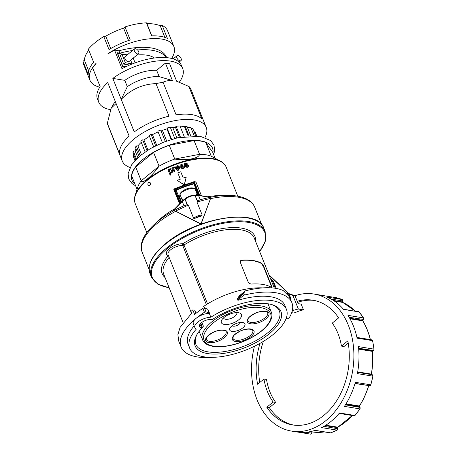 <?xml version="1.0" encoding="UTF-8"?>
<svg xmlns="http://www.w3.org/2000/svg" width="457" height="457" viewBox="0 0 457 457"><rect width="100%" height="100%" fill="white"/><g stroke="black" fill="none" stroke-linecap="round" stroke-linejoin="round"><path stroke-width="0.69" d="M190.769 135.843L187.033 126.486A33.287 14.493 158.2 0 0 186.113 126.321A33.287 14.493 158.2 0 0 185.165 126.183L184.519 126.709L179.972 125.972A33.287 14.493 158.2 0 0 176.099 126.258L175.425 127.28A31.407 13.676 158.2 0 0 172.809 127.646L170.284 127.235A33.287 14.493 158.2 0 0 167.085 128.017L166.925 128.937A31.407 13.676 158.2 0 0 162.395 130.331L160.715 130.056A33.287 14.493 158.2 0 0 157.825 131.193L162.406 142.647M189.067 135.946L185.165 126.183M110.445 109.657A45.226 19.691 -21.8 0 1 98.741 102.225A45.226 19.691 -21.8 0 1 107.732 82.586L129.142 136.117A45.226 19.691 158.2 0 0 120.151 155.757L122.259 161.024A45.226 19.691 158.2 0 0 130.045 167.456M120.031 155.437L107.269 123.539L111.205 108.183L116.067 103.528M99.74 87.207A45.226 19.691 -21.8 0 1 89.92 80.175A45.226 19.691 -21.8 0 1 95.993 63.432L96.096 63.694A45.226 19.691 158.2 0 0 92.662 67.99L100.117 86.63A45.226 19.691 158.2 0 0 97.478 99.072L98.741 102.225M205.033 137.46A45.226 19.691 158.2 0 0 206.233 127.434A45.226 19.691 158.2 0 0 176.819 120.311A45.226 19.691 158.2 0 0 133.684 139.276A45.226 19.691 158.2 0 0 122.259 161.024M89.92 80.175L83.62 64.426A45.226 19.691 -21.8 0 1 82.991 61.329L88.207 74.365A45.226 19.691 -21.8 0 1 93.616 62.181L88.401 49.145A45.226 19.691 -21.8 0 1 95.05 42.678A45.226 19.691 -21.8 0 1 103.779 36.549L108.995 49.584A45.226 19.691 -21.8 0 1 130.222 39.965L125.007 26.929A45.226 19.691 -21.8 0 1 146.4 22.85L151.61 35.886A45.226 19.691 -21.8 0 1 167.428 38.445L162.218 25.415A45.226 19.691 -21.8 0 1 167.599 30.836L173.9 46.585A45.226 19.691 158.2 0 0 107.961 53.629L108.063 53.892A45.226 19.691 -21.8 0 1 114.536 50.087L118.94 50.801A56.531 24.615 -21.8 0 1 166.548 57.348L166.668 57.639M181.109 58.536A3.142 1.657 50.7 0 0 179.121 56.08A3.142 1.657 50.7 0 0 176.996 55.76A3.142 1.657 50.7 0 0 176.865 57.845A3.142 1.657 50.7 0 0 178.853 60.307A3.142 1.657 50.7 0 0 180.978 60.621A3.142 1.657 50.7 0 0 181.109 58.536M138.665 51.658A3.142 1.657 50.7 0 0 136.677 49.202A3.142 1.657 50.7 0 0 134.552 48.888A3.142 1.657 50.7 0 0 134.421 50.973A3.142 1.657 50.7 0 0 136.409 53.429A3.142 1.657 50.7 0 0 138.534 53.743A3.142 1.657 50.7 0 0 138.665 51.658M134.552 48.888L125.064 56.657A3.142 1.657 50.7 0 0 124.932 58.742A3.142 1.657 50.7 0 0 126.915 61.198A3.142 1.657 50.7 0 0 129.04 61.518L138.534 53.743M197.647 202.063L197.573 201.006L199.949 199.886C225.712 192.243 249.488 194.162 254.749 207.295A60.61 26.392 -21.8 0 0 238.291 197.196A60.61 26.392 -21.8 0 0 210.5 198.646L200.971 223.913L175.482 211.083L188.353 205.13L193.602 218.257L194.859 218.366A61.238 26.666 -21.8 0 1 201.354 216.001L202.205 215.121L196.956 202L210.62 198.321M211.265 156.22L220.4 161.075A48.768 21.233 158.2 0 0 212.505 158.562A48.768 21.233 158.2 0 0 167.953 167.056A48.768 21.233 158.2 0 0 135.198 195.156L137.786 187.084A43.027 18.737 -21.8 0 1 141.219 180.778L159.065 166.165C151.53 176.619 142.207 184.251 141.219 180.778L135.718 167.016L153.558 152.404A43.027 18.737 -21.8 0 1 169.25 145.292L194.065 140.562L199.572 154.323C199.063 158.47 186.102 160.944 174.757 159.053L199.572 154.323A43.027 18.737 -21.8 0 1 205.998 154.797A43.027 18.737 -21.8 0 1 211.265 156.22L205.759 142.453L212.733 152.335L215.064 158.168M194.065 140.562A43.027 18.737 -21.8 0 1 200.492 141.036A43.027 18.737 -21.8 0 1 205.759 142.453M193.779 181.732L194.088 181.937A50.561 22.016 -21.8 0 0 193.911 181.983A50.561 22.016 -21.8 0 0 174.168 189.284L174.243 188.93L173.877 189.215L173.849 189.638L174.243 188.93M195.402 181.852L196.019 182.183L201.44 195.745M153.558 152.404L159.065 166.165A43.027 18.737 -21.8 0 1 166.685 162.292A43.027 18.737 -21.8 0 1 174.757 159.053L169.25 145.292M184.24 166.965L184.171 166.696C184.417 166.245 183.674 166.028 181.949 166.045L180.744 165.965M184.217 166.914C184.628 167.388 184.205 167.97 182.954 168.65L180.624 168.027L182.909 168.433C184.12 167.799 184.542 167.216 184.171 166.696M183.491 167.205L180.018 166.062M180.709 165.851L181.446 165.011L182.64 165.343L183.326 165.04L182.691 165.56L181.498 165.228L180.761 166.068M187.678 166.022L186.479 165.72C185.89 166.034 185.142 165.805 184.245 165.034L184.177 164.766M187.519 163.88L185.359 163.263L184.354 163.84L184.2 164.817L187.627 165.8L186.867 166.674L185.422 166.199L184.737 166.508L187.084 167.205C188.33 166.594 188.752 166.04 188.364 165.543C188.581 165.091 187.833 164.851 186.13 164.817L184.879 164.583L185.622 163.783L187.564 164.097L186.873 164.371L185.673 164L184.925 164.8M188.41 165.76C188.832 166.228 188.404 166.782 187.13 167.422L184.737 166.508M174.728 171.272L174.78 171.489A48.99 21.33 158.2 0 0 174.06 171.781L172.495 167.759L174.014 171.564A49.493 21.553 -21.8 0 1 174.728 171.272L173.751 168.479L174.248 167.725L174.831 167.662L174.842 166.965L174.02 167.045L173.369 168.073L173.14 167.496A49.493 21.553 158.2 0 0 172.495 167.759M174.842 166.965L174.877 167.879L174.294 167.942L173.803 168.696L173.98 169.496M172.546 170.535L172.386 169.987C172.209 169.004 171.358 168.61 169.827 168.799L168.839 169.924L168.639 169.427A49.493 21.553 158.2 0 0 167.993 169.724L170.101 174.985A49.493 21.553 -21.8 0 1 170.809 174.66L170.067 172.809L171.364 172.792C172.529 171.935 172.872 170.998 172.386 169.987M172.438 170.204C172.74 171.706 172.398 172.643 171.409 173.014L170.113 173.026M170.809 174.66L170.855 174.882A48.99 21.33 158.2 0 0 170.147 175.208L167.993 169.724M148.611 185.753C147.622 184.794 147.605 183.685 148.571 182.44C150.587 182.206 151.004 183.257 149.827 185.588L148.611 185.753M186.228 177.099L184.308 185.011L177.442 180.538L184.257 184.794L186.228 177.099A49.493 21.553 158.2 0 0 183.263 178.087L180.744 171.786A49.493 21.553 158.2 0 0 177.796 172.86L180.315 179.161A49.493 21.553 158.2 0 0 177.39 180.321M180.287 179.173L177.796 172.86M179.738 167.416L179.675 167.239C178.733 165.817 177.819 165.383 176.933 165.942L176.75 166.017C175.705 166.417 175.374 167.313 175.756 168.707C176.539 169.981 177.402 170.404 178.333 169.981L179.955 168.01L179.167 168.187L178.121 169.444L176.551 168.559A49.493 21.553 -21.8 0 1 179.738 167.416L179.784 167.633A48.99 21.33 158.2 0 0 176.653 168.753M179.955 168.01L178.384 170.193C177.39 170.598 176.528 170.175 175.802 168.924L175.631 168.342M173.877 189.215L179.544 203.868L173.849 189.638L174.14 188.907L194.059 181.64M173.14 211.094L173.14 210.511L182.28 201.034L184.994 199.263M173.14 210.511L173.866 209.912M209.7 197.087L210.306 197.413M195.276 195.556L195.499 195.825A5.027 2.188 -21.8 0 1 198.567 195.51L200.28 199.789M185.131 199.275L187.056 204.839L184.297 205.593C156.54 217.612 136.312 237.84 142.196 252.315A60.61 26.392 -21.8 0 1 175.717 211.277L175.482 211.083M196.173 190.415A1.257 1.125 144.8 0 1 196.287 190.626L196.099 190.323M194.859 327.629A11.305 4.924 -21.8 0 1 199.326 321.02A11.305 4.924 -21.8 0 1 210.831 317.227A52.132 22.701 -21.8 0 1 286.442 309.366A52.132 22.701 -21.8 0 1 273.263 334.433A52.132 22.701 -21.8 0 1 223.542 356.3A52.132 22.701 -21.8 0 1 189.632 348.085A52.132 22.701 -21.8 0 1 196.373 329.063A11.305 4.924 -21.8 0 1 194.859 327.629L193.3 323.733A11.305 4.924 -21.8 0 1 196.162 318.295A59.667 25.98 -21.8 0 1 204.433 312.257A1.257 0.548 -21.8 0 1 205.307 311.885A1.257 0.548 -21.8 0 1 206.067 311.88L209.203 313.028L207.649 309.143L204.513 307.995A1.257 0.548 158.2 0 0 203.753 308.001A1.257 0.548 158.2 0 0 202.879 308.372A59.667 25.98 158.2 0 0 194.608 314.41L192.797 309.897A59.667 25.98 158.2 0 0 190.946 311.457L191.66 313.245L180.058 327.446L177.887 334.655L178.744 341.156L181.075 346.989A59.667 25.98 -21.8 0 1 196.162 318.295A11.305 4.924 -21.8 0 1 209.277 313.331A52.132 22.701 -21.8 0 1 209.529 313.165L207.649 309.143M207.541 303.911L183.988 245.015A1.257 0.446 57.7 0 0 182.926 243.684A11.305 4.924 158.2 0 0 169.336 248.648A11.305 4.924 158.2 0 0 168.307 255.652A1.257 0.851 -138.2 0 1 168.462 255.663M242.964 294.485L243.381 295.536L237.914 300.009L237.491 298.964L242.964 294.485L244.929 291.258L245.757 290.721C262.169 286.768 274.64 286.705 283.174 290.532L289.549 296.839L291.88 302.671A59.667 25.98 -21.8 0 1 288.527 318.895L286.139 318.506M243.381 295.536A1.257 0.548 -21.8 0 1 243.849 295.245A1.257 0.548 -21.8 0 1 244.398 295.045A59.667 25.98 -21.8 0 1 285.265 295.77A59.667 25.98 -21.8 0 1 291.88 302.671M245.278 290.926L239.268 295.896L237.451 298.535M271.304 287.282L271.864 287.185L271.304 287.282A48.739 21.222 158.2 0 0 251.356 284.048L249.511 283.563L248.242 282.146L240.365 262.455L240.451 260.907L241.799 260.164A48.739 21.222 -21.8 0 1 261.747 263.392L261.49 263.609L263.443 266.454L263.712 266.237L262.798 264.529L261.747 263.392M240.765 260.547L240.451 260.907M263.712 266.237L271.584 285.928L271.321 286.145L263.443 266.454M271.864 287.185L271.584 285.928M212.105 357.34A59.667 25.98 -21.8 0 1 197.281 356.928A59.667 25.98 -21.8 0 1 181.075 346.989M261.49 263.609A48.362 21.056 -21.8 0 0 241.542 260.376L240.645 260.661M202.268 327.783A46.226 20.131 158.2 0 0 196.876 334.673A46.226 20.131 158.2 0 0 215.167 354.095A46.226 20.131 158.2 0 0 269.276 333.787A46.226 20.131 158.2 0 0 271.949 304.648A46.226 20.131 158.2 0 0 212.168 319.677L211.414 319.552A7.535 3.285 158.2 0 0 199.749 324.579A7.535 3.285 158.2 0 0 201.508 327.663L202.268 327.783L203.405 326.178L201.914 325.938A6.278 2.736 -21.8 0 1 200.212 324.887A6.278 2.736 -21.8 0 1 200.2 323.933M271.264 304.453A44.969 19.582 -21.8 0 1 279.364 310.954A44.969 19.582 -21.8 0 1 268.008 332.599A44.969 19.582 -21.8 0 1 225.09 351.467A44.969 19.582 -21.8 0 1 195.853 344.355A44.969 19.582 -21.8 0 1 197.241 334.061M237.914 300.009L237.491 298.964M237.629 298.398L237.474 299.261L237.629 298.398M237.897 300.306A52.132 22.701 -21.8 0 1 284.882 305.47L286.442 309.366M204.268 306.007A52.132 22.701 158.2 0 0 203.879 306.27L203.531 306.15A10.048 4.376 -21.8 0 1 204.268 306.007A52.132 22.701 -21.8 0 1 262.615 287.887M204.582 308.024L203.879 306.27M210.831 317.227L209.277 313.331M236.68 312.628A7.095 3.09 -21.8 0 1 236.766 312.805A7.095 3.09 -21.8 0 1 231.659 318.169A7.095 3.09 -21.8 0 1 223.736 318.358A7.095 3.09 -21.8 0 1 223.587 318.072A7.095 3.09 -21.8 0 1 223.524 317.889M241.29 314.119A10.865 4.73 158.2 0 0 239.417 312.931A10.865 4.73 158.2 0 0 229.677 314.193A10.865 4.73 158.2 0 0 221.754 319.997A10.865 4.73 158.2 0 0 221.582 323.053A10.865 4.73 158.2 0 0 234.224 322.539A10.865 4.73 158.2 0 0 241.29 314.119M240.262 322.488A4.461 1.942 -21.8 0 1 236.783 325.578A4.461 1.942 -21.8 0 1 232.127 325.738M244.781 323.545A8.226 3.582 158.2 0 0 243.364 322.642A8.226 3.582 158.2 0 0 235.989 323.602A8.226 3.582 158.2 0 0 229.991 327.995A8.226 3.582 158.2 0 0 229.86 330.308A8.226 3.582 158.2 0 0 239.434 329.92A8.226 3.582 158.2 0 0 244.781 323.545M210.597 198.389L201.029 224.187L175.717 211.277M189.632 348.085L188.078 344.19A52.132 22.701 -21.8 0 1 194.168 325.898M209.529 313.165L209.203 313.028M204.25 307.949L203.531 306.15M203.405 326.178L201.897 322.374M271.595 287.402L271.321 286.145M192.797 309.897L194.751 310.212L195.99 313.302M271.898 282.129L272.738 281.581L271.041 279.992M275.4 288.236L272.738 281.581L273.355 281.072L276.279 288.384M270.35 278.262L273.355 281.072M197.658 195.173L197.327 194.705A8.152 3.547 158.2 0 0 196.304 193.945L196.813 195.208M182.126 201.189L182.269 200.189A8.152 3.547 158.2 0 1 182.829 198.852L183.348 200.149M196.11 190.335L196.287 190.626A1.257 0.548 -21.8 0 1 196.316 190.672A1.257 0.548 -21.8 0 1 196.327 190.729M194.99 188.981C191.849 185.799 181.269 190.106 180.058 194.088L180.092 194.739C180.401 191.186 193.579 186.365 195.145 189.249L197.327 194.705M180.058 194.088L179.504 196.738L180.092 194.739L182.269 200.189M196.213 195.299A8.152 3.547 158.2 0 0 183.977 199.76M187.787 205.656L187.056 204.839M197.573 201.006L195.168 195.767A0.628 0.457 -80.8 0 0 194.853 195.487L195.242 195.55M198.458 195.259L193.905 183.88L194.122 182.509A50.561 22.016 158.2 0 0 174.551 189.724L176.236 190.318L181.041 202.32M173.934 169.279L173.803 168.696M137.054 189.369L131.719 176.025A43.027 18.737 -21.8 0 1 135.718 167.016M169.404 171.352L169.958 169.33L171.655 170.301C171.895 171.609 171.712 172.272 171.095 172.289C169.953 172.312 169.393 171.998 169.404 171.352L169.273 170.935M171.701 170.518L170.004 169.553L169.456 171.575M193.905 183.88A48.99 21.33 158.2 0 0 176.236 190.318M175.654 168.45L175.802 168.924M178.813 167.365L178.247 166.736L177.202 166.685L176.425 168.227M176.379 168.016L177.15 166.474L178.201 166.519L178.761 167.148A49.493 21.553 158.2 0 0 176.379 168.016L176.339 167.873M183.326 165.04L181.183 164.497L180.189 165.12L180.035 166.114L183.44 166.988L182.691 167.908L181.258 167.473L180.578 167.81M136.98 55.011A37.371 16.275 -21.8 0 1 154.409 58.01M135.106 62.866L133.204 58.108M129.622 65.048L123.687 64.089L120.328 55.685L121.979 54.337L125.338 62.735L132.124 63.837L130.668 60.187M126.418 66.494L122.659 65.882L117.62 53.286L127.269 54.851M126.92 55.137L121.979 54.337M123.687 64.089L125.338 62.735M131.713 64.174L132.124 63.837M125.412 66.979L125.344 66.813A56.531 24.615 -21.8 0 1 126.269 66.568M118.94 50.801L119.883 53.161L117.152 52.721L122.613 66.368L125.344 66.813M206.233 127.434L204.13 122.168A45.226 19.691 158.2 0 0 203.993 121.853L190.98 89.321A45.226 19.691 158.2 0 0 188.987 86.493L202 119.026A45.226 19.691 158.2 0 0 176.099 114.827L163.086 82.294A45.226 19.691 158.2 0 0 155.991 83.648L169.004 116.181A45.226 19.691 158.2 0 0 134.244 131.942L112.833 78.41A45.226 19.691 -21.8 0 1 155.037 61.249A45.226 19.691 -21.8 0 1 182.714 68.636L181.458 65.482A45.226 19.691 -21.8 0 0 121.99 68.721L114.536 50.087M171.632 58.45A45.226 19.691 158.2 0 0 173.9 46.585M182.714 68.636A45.226 19.691 -21.8 0 1 179.395 82.054M119.883 53.161A56.531 24.615 -21.8 0 1 132.553 50.521M137.546 49.944A56.531 24.615 -21.8 0 1 166.371 57.611M107.961 53.629L108.366 53.698M139.128 156.557L135.403 147.245A33.287 14.493 158.2 0 1 136.34 145.977L140.202 155.643M165.291 141.504L160.715 130.056M162.395 130.331L166.662 141.002M171.147 139.499L166.925 128.937M171.621 139.356L167.085 128.017M174.768 138.46L170.284 127.235M172.809 127.646L176.916 137.917M179.452 137.346L175.425 127.28M180.446 137.14L176.099 126.258M136.009 148.759A31.407 13.676 158.2 0 0 135.112 150.827L137.86 157.688M141.259 142.321A31.407 13.676 158.2 0 0 137.917 145.88L136.34 145.977M137.917 145.88L141.424 154.655M145.103 151.941L140.865 141.333A33.287 14.493 158.2 0 1 142.675 139.842L147.005 150.667M149.45 136.317A31.407 13.676 158.2 0 0 143.955 140.053L142.675 139.842M143.955 140.053L147.954 150.062M153.632 146.771L149.131 135.506A33.287 14.493 158.2 0 1 151.084 134.409L155.62 145.743M158.133 131.959A31.407 13.676 158.2 0 0 152.455 134.632L151.084 134.409M152.455 134.632L156.688 145.217M184.177 136.5L179.972 125.972M188.244 136.015L184.519 126.709M194.151 135.78L190.94 127.749L187.301 127.16M195.682 135.826L192.951 128.988A33.287 14.493 158.2 0 0 190.94 127.749M196.761 135.889L195.156 131.867A33.287 14.493 158.2 0 0 194.853 131.216L193.768 131.045M194.853 131.216L196.716 135.883M135.112 150.827L133.364 151.221A33.287 14.493 158.2 0 0 132.981 152.764L135.769 159.733M136.483 159.007L133.364 151.221M134.981 160.573L133.09 155.854A33.287 14.493 158.2 0 0 133.335 156.591L134.946 160.613M134.072 155.489L133.09 155.854M163.086 82.294L162.955 82.266C165.674 80.935 168.822 80.363 172.398 80.552L159.162 76.616A27.637 12.036 158.2 0 0 127.309 86.647L124.79 80.346L112.833 78.41M121.231 99.409L127.309 86.647M121.288 99.295C130.982 89.389 142.55 84.157 155.986 83.597L155.991 83.648M124.79 80.346A27.637 12.036 158.2 0 1 156.642 70.315L165.428 63.123L169.673 63.809L176.642 81.237L188.987 86.493M156.642 70.315L159.162 76.616M88.801 50.144A43.341 18.868 158.2 0 0 84.425 60.175L82.991 61.329M128.571 40.507L123.607 28.088A43.341 18.868 158.2 0 0 105.744 36.189L103.779 36.549M123.607 28.088L125.007 26.929M164.874 37.388L160.241 25.803A43.341 18.868 158.2 0 0 146.931 23.644L146.4 22.85M160.241 25.803L162.218 25.415M88.675 70.806L84.425 60.175M110.703 48.573L105.744 36.189M151.821 35.874L146.931 23.644M107.355 123.413L119.717 154.323M121.242 99.392L134.255 131.93M201.811 118.843L188.855 86.464M172.398 80.552L165.428 63.123M297.667 302.357A63.186 46.06 99.2 0 1 314.09 300.42M297.227 301.26A63.186 46.06 99.2 0 1 312.817 300.186A63.186 46.06 99.2 0 1 338.631 317.889L332.262 323.105A53.766 39.193 99.2 0 1 341.459 346.098L347.828 340.882A63.186 46.06 99.2 0 1 347.006 375.871A63.186 46.06 99.2 0 1 292.611 424.936A63.186 46.06 99.2 0 1 266.797 407.233L273.166 402.017A53.766 39.193 99.2 0 1 263.969 379.024L257.599 384.24A63.186 46.06 99.2 0 1 260.039 343.338M293.885 425.119A63.186 46.06 99.2 0 1 269.344 407.65L266.797 407.233M254.452 346.263A69.435 50.618 -80.8 0 0 254.041 347.937A69.435 50.618 -80.8 0 0 291.612 431.105A69.435 50.618 -80.8 0 0 351.387 377.191A69.435 50.618 -80.8 0 0 313.816 294.017A69.435 50.618 -80.8 0 0 294.959 295.742M291.612 431.105L296.702 431.928A69.435 50.618 -80.8 0 0 315.17 430.34L330.622 432.842A1.257 0.914 99.2 0 1 330.285 432.87L315.004 430.391M337.934 427.078L337.592 427.432L337.734 428.58A1.257 0.914 99.2 0 1 337.62 429.494A1.257 0.914 99.2 0 1 337.077 430.123L321.631 427.621A69.435 50.618 -80.8 0 0 339.511 412.979L354.963 415.482A1.257 0.914 99.2 0 1 354.306 415.836A1.257 0.914 99.2 0 1 354.186 415.824A1.257 0.914 99.2 0 1 354.066 415.796M359.488 405.873L359.893 407.187A1.257 0.914 99.2 0 1 360.133 408.015A1.257 0.914 99.2 0 1 359.87 408.889L344.418 406.387A69.435 50.618 -80.8 0 0 355.357 382.332L370.804 384.834A1.257 0.914 99.2 0 1 370.336 385.565A1.257 0.914 99.2 0 1 369.742 385.737A1.257 0.914 99.2 0 1 369.656 385.714L355.06 383.349M288.544 293.497L295.028 295.765L298.192 303.671L301.18 304.151L303.459 309.857L298.352 309.029L292.908 295.422L289.092 294.274M292.651 308.475L293.423 310.412A54.017 39.376 99.2 0 1 298.352 309.029M274.331 333.541A54.017 39.376 99.2 0 0 274.166 333.844L274 333.821M295.028 295.765L292.908 295.422M290.92 294.531L289.064 294.228M293.423 310.412L292.383 310.24M291.983 311.805L295.719 312.411A54.017 39.376 99.2 0 1 303.459 309.857M291.663 312.777L292.709 311.925M286.013 318.837A54.017 39.376 99.2 0 1 286.35 318.54M341.459 346.098L344.007 346.515L348.223 343.058M335.872 297.627A1.257 0.914 99.2 0 1 335.901 297.633L320.466 295.131A69.435 50.618 -80.8 0 0 318.912 294.845L313.816 294.017M358.397 311.634A1.257 0.914 99.2 0 1 358.579 311.64A1.257 0.914 99.2 0 1 359.025 311.903L343.578 309.4A69.435 50.618 -80.8 0 0 326.755 297.021L342.207 299.524A1.257 0.914 99.2 0 1 342.699 300.083A1.257 0.914 99.2 0 1 342.744 300.986L342.51 301.968L333.513 300.512M356.94 337.437L371.849 339.854A1.257 0.914 99.2 0 1 372.129 339.968A1.257 0.914 99.2 0 1 372.541 340.636L357.088 338.134A69.435 50.618 -80.8 0 0 347.988 315.381L363.441 317.889A1.257 0.914 99.2 0 1 363.635 318.735A1.257 0.914 99.2 0 1 363.332 319.597L362.744 320.843L350.005 318.78M372.249 351.462L372.238 351.353A66.922 48.785 99.2 0 1 371.347 374.106L372.238 374.734A1.257 0.914 99.2 0 1 372.763 375.243A1.257 0.914 99.2 0 1 372.849 376.14L357.397 373.632A69.435 50.618 -80.8 0 0 358.459 346.612L373.912 349.114A1.257 0.914 99.2 0 1 373.752 350.022A1.257 0.914 99.2 0 1 373.186 350.605L372.238 351.353L358.705 349.159M259.753 382.48A63.186 46.06 99.2 0 1 263.358 341.402M263.969 379.024L266.517 379.436A53.766 39.193 99.2 0 0 275.714 402.434L273.166 402.017M269.344 407.65L275.714 402.434M134.941 184.085A43.341 18.868 -21.8 0 1 148.822 155.129A43.341 18.868 -21.8 0 1 200.697 140.865A43.341 18.868 -21.8 0 1 212.951 152.884M146.823 232.584L135.221 203.588A48.99 21.33 -21.8 0 1 159.145 172.163A48.99 21.33 -21.8 0 1 212.899 159.042A48.99 21.33 -21.8 0 1 226.198 167.199C225.147 164.646 223.216 162.606 220.4 161.075M222.576 195.602A48.99 21.33 158.2 0 0 207.792 196.773M174.86 208.718A48.99 21.33 158.2 0 0 157.431 221.656M194.122 182.509L199.275 195.39M199.481 195.425L194.088 181.937M197.944 195.322A0.628 0.457 99.2 0 1 198.567 195.51L210.02 197.367M185.519 198.869A0.628 0.406 44 0 0 185.239 199.383A6.906 3.01 -21.8 0 1 195.168 195.767L197.538 201.703M173.037 210.997L182.24 201.463A0.628 0.406 -136 0 1 182.28 201.034M179.601 196.984A1.257 0.548 -21.8 0 1 179.515 196.876A1.257 0.548 -21.8 0 1 179.504 196.738L181.532 201.811M204.433 312.257L202.879 308.372M255.606 241.405A49.996 21.77 158.2 0 0 232.127 227.586A49.996 21.77 158.2 0 0 182.926 243.684A1.257 0.783 90.9 0 0 182.68 245.42L206.37 304.642M191.534 313.353L168.062 254.669A10.048 4.376 -21.8 0 1 172.238 248.665A10.048 4.376 -21.8 0 1 182.68 245.42A1.257 0.548 -21.8 0 0 183.331 245.318A1.257 0.548 -21.8 0 0 183.988 245.015A48.739 21.222 -21.8 0 1 254.229 237.954L274.274 288.076M286.63 291.406L286.659 291.663A7.849 4.147 -129.3 0 1 290.675 299.643M269.162 275.291L286.659 291.663M169.124 287.67A60.61 26.392 -21.8 0 1 167.593 248.368A60.61 26.392 -21.8 0 1 241.639 221.765A60.61 26.392 -21.8 0 1 259.633 251.47M169.181 287.819L157.745 284.128L151.484 277.222A61.238 26.666 -21.8 0 1 166.959 247.774A61.238 26.666 -21.8 0 1 248.574 221.536A61.238 26.666 -21.8 0 1 265.203 231.733L263.735 228.06A61.238 26.666 -21.8 0 0 247.106 217.858A61.238 26.666 -21.8 0 0 165.491 244.101A61.238 26.666 -21.8 0 0 150.01 273.549C147.137 264.706 152.301 254.749 165.514 243.684C195.436 217.772 257.662 207.255 263.735 228.06M244.398 295.045L243.632 293.126M243.484 293.331L237.651 298.101M226.032 331.502A10.625 4.627 -21.8 0 1 218.943 339.425A10.625 4.627 -21.8 0 1 206.575 339.928A10.625 4.627 -21.8 0 1 206.301 339.391L206.558 337.792C206.444 336.815 208.798 334.952 213.625 332.199C221.874 328.383 227.295 331.188 226.032 331.502M219.514 340.585A11.631 5.067 158.2 0 0 227.078 331.571A11.631 5.067 158.2 0 0 213.545 332.125A11.631 5.067 158.2 0 0 205.981 341.133A11.631 5.067 158.2 0 0 219.514 340.585M267.613 312.651A10.625 4.627 -21.8 0 1 260.519 320.574A10.625 4.627 -21.8 0 1 248.151 321.077A10.625 4.627 -21.8 0 1 247.883 320.546L248.14 318.94C248.02 317.963 250.379 316.101 255.2 313.348C263.449 309.532 268.87 312.337 267.613 312.651M261.096 321.734A11.631 5.067 158.2 0 0 268.659 312.719A11.631 5.067 158.2 0 0 255.126 313.274A11.631 5.067 158.2 0 0 247.563 322.282A11.631 5.067 158.2 0 0 261.096 321.734M252.71 330.417A10.625 4.627 -21.8 0 1 245.615 338.34A10.625 4.627 -21.8 0 1 232.979 338.306L233.236 336.7C233.116 335.729 235.475 333.867 240.296 331.114C248.545 327.298 253.966 330.103 252.71 330.417M246.192 339.5A11.631 5.067 158.2 0 0 253.755 330.485A11.631 5.067 158.2 0 0 240.222 331.039A11.631 5.067 158.2 0 0 232.659 340.048A11.631 5.067 158.2 0 0 246.192 339.5M228.129 313.902A35.806 15.589 -21.8 0 1 269.79 312.205A35.806 15.589 -21.8 0 1 246.512 339.951A35.806 15.589 -21.8 0 1 204.85 341.647A35.806 15.589 -21.8 0 1 228.129 313.902M202.502 339.671C206.158 349.399 227.775 348.731 246.609 340.048C263.106 332.645 274.76 320.551 271.327 312.142A37.063 16.138 158.2 0 0 270.51 310.646A37.063 16.138 158.2 0 0 227.386 312.399A37.063 16.138 158.2 0 0 202.502 339.671L199.132 331.354M168.427 255.583A1.257 1.017 110.4 0 0 168.307 255.652A49.996 21.77 158.2 0 0 165.097 277.605M201.508 327.663L201.914 325.938L200.846 323.242M183.051 322.499L163.715 274.154A48.739 21.222 -21.8 0 1 169.141 257.365M206.067 311.88L204.513 307.995M196.287 190.626L198.121 195.208M187.616 205.319L185.239 199.383L184.982 199.652A5.027 2.188 -21.8 0 0 182.24 201.463L183.954 205.741M202.205 215.121A6.906 3.01 158.2 0 0 193.602 218.257M175.197 190.061L180.378 203.005M174.551 189.724L180.012 203.382M179.869 203.531L174.168 189.284M199.795 195.476L194.368 181.915L196.019 182.183M175.511 190.198A49.933 21.742 -21.8 0 1 193.814 183.463L198.538 195.276M194.859 218.366A6.284 2.736 -21.8 0 1 201.354 216.001M311.937 432.162L311.697 433.173L306.024 432.253M337.255 430.003L337.077 430.123A69.435 50.618 99.2 0 1 330.622 432.842L330.285 432.87M337.752 428.723L323.956 426.347M359.956 408.741L359.87 408.889A69.435 50.618 99.2 0 1 354.963 415.482L354.186 415.824L339.163 413.391M360.007 407.381L345.418 404.845M372.832 376.122L372.849 376.14A69.435 50.618 99.2 0 1 371.929 380.515A69.435 50.618 99.2 0 1 370.804 384.834L369.742 385.737L355.06 383.354M370.821 384.783L372.952 376.151L372.261 374.734L357.625 372.364M372.615 350.845L358.659 348.68M373.363 350.508L358.625 348.245M331.176 299.112L342.75 300.957M362.904 320.294L349.691 318.215M363.435 319.437L349.165 317.301M320.477 295.131L335.901 297.633A1.257 0.914 99.2 0 1 335.929 297.638A69.435 50.618 99.2 0 1 342.207 299.524L342.293 299.564M298.278 432.151L310.589 434.144A1.257 0.914 99.2 0 0 310.617 434.15L298.267 432.151M311.263 433.939A1.257 0.914 99.2 0 1 310.617 434.15L311.697 433.173A1.257 0.914 99.2 0 1 311.263 433.939M362.847 321.02L362.744 320.843A66.922 48.785 99.2 0 1 370.313 339.602M371.575 374.534L357.642 372.266M371.347 374.106L357.705 371.895M359.516 406.627L345.755 404.302M368.725 385.571L354.998 383.549M368.633 385.697L368.61 385.754A66.922 48.785 99.2 0 1 359.402 406.01L346.035 403.845M352.313 415.522L337.872 427.152L337.683 427.683L325.173 425.616M352.233 415.51A66.922 48.785 99.2 0 1 337.769 427.169L325.795 425.227M312.228 431.899L311.925 432.196L309.452 431.796M324.35 431.905A66.922 48.785 99.2 0 1 312.554 431.951L310.423 431.608M372.529 340.813L372.541 340.636A69.435 50.618 99.2 0 1 373.912 349.114L373.917 349.234M359.151 312.051L359.025 311.903A69.435 50.618 99.2 0 1 363.441 317.889L363.543 318.083M355.186 311.091A66.922 48.785 99.2 0 0 342.67 302.403L342.613 301.974L342.67 302.403L334.341 301.054M355.238 311.097L342.744 302.437M335.929 297.638L342.242 299.535L342.847 300.992L342.613 301.974M371.849 339.854L372.644 340.694L374.009 349.165L373.866 350.005L372.341 351.399C373.009 358.911 372.712 366.485 371.45 374.123L372.295 374.751M355.083 415.333L359.985 408.866L360.23 408.05L359.516 405.987C363.395 399.841 366.463 393.094 368.713 385.754L368.925 385.497M330.765 432.79L337.175 430.111L337.729 429.483L337.683 427.683M176.996 55.76L173.174 58.89M261.707 224.684L254.749 207.295M194.071 181.635L195.493 181.863M213.659 154.643L214.676 150.53L213.985 145.115L210.66 140.556L200.257 136.283L177.893 137.688L163.566 142.178L149.982 148.822L139.625 156.128L131.582 164.857L128.086 173.7L128.805 179.087L131.982 183.491L135.643 185.845M195.168 195.556L198.258 195.23L209.803 197.098M184.965 199.286L185.279 198.961C188.147 196.436 191.34 195.282 194.853 195.487M198.127 195.208L196.316 190.672A1.257 1.257 0 0 0 196.202 190.455M179.43 196.333A1.257 1.257 0 0 0 179.515 196.876L181.503 201.84M291.08 300.666L286.688 291.423L268.984 274.851M151.484 277.222L150.01 273.549M245.152 291.018L239.514 295.633M271.327 312.142L268.025 303.796M237.44 298.632L237.423 298.924M259.696 251.618L265.431 241.056L265.203 231.733M174.026 190.106L173.849 189.632M237.794 196.196L226.198 167.199M135.198 195.156C134.215 198.201 134.221 201.011 135.221 203.588M149.148 269.699L142.196 252.315M180.978 60.621L179.115 62.141M176.625 81.203L177.967 81.597M115.198 101.254L111.205 108.183M370.507 340.059C368.822 332.97 366.263 326.584 362.847 320.9L363.738 318.763L363.538 317.946L359.116 311.954L343.384 309.178M324.379 431.911L312.554 431.951M312.251 431.905L311.8 433.179"/></g></svg>

